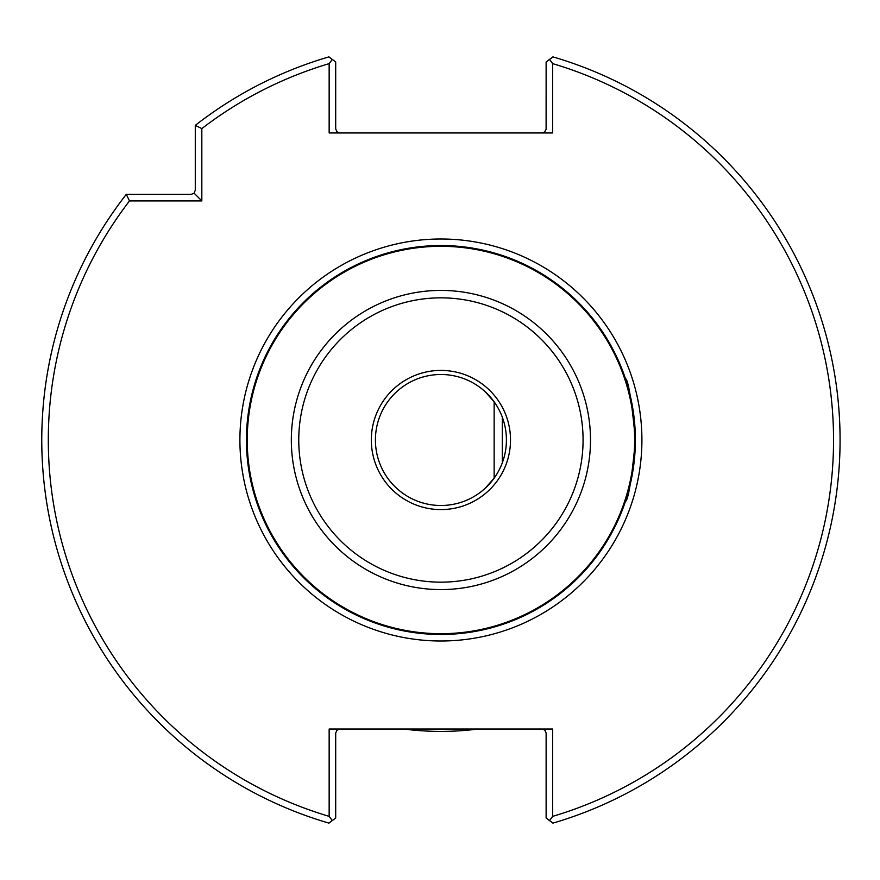 <?xml version="1.0" encoding="UTF-8"?>
<svg xmlns="http://www.w3.org/2000/svg" width="880" height="880" viewBox="0 0 880 880"><rect width="100%" height="100%" fill="white"/><g stroke="black" fill="none" stroke-linecap="round" stroke-linejoin="round"><path stroke-width="1.32" d="M494.142 401.819L485.001 391.545L494.142 401.819L494.142 478.181L485.001 488.455M502.326 417.208L502.326 462.792M339.801 729.025L336.897 730.224L335.698 733.117L335.698 818.037L328.911 823.119A399.157 399.157 0 0 1 126.291 194.37L191.191 194.37L194.084 193.171L195.283 190.278L195.283 125.378A399.157 399.157 0 0 1 328.911 56.881L335.698 61.963L335.698 128.865L336.897 131.758L339.801 132.957M542.036 132.957L544.588 132.066L546.106 129.327L546.128 61.963L549.516 59.433L552.684 63.635L552.684 132.957L329.153 132.957L329.153 63.635A392.601 392.601 0 0 0 201.828 128.59L201.828 200.915L129.503 200.915L126.291 194.37M332.31 820.567L329.153 816.365L329.153 729.025L552.684 729.025L552.684 816.365A392.601 392.601 0 0 0 552.684 63.635M201.828 200.915L194.084 193.171M201.828 128.59L195.283 125.378M549.516 59.433L552.926 56.881A399.157 399.157 0 0 1 552.926 823.119L546.128 818.037L546.128 733.117L544.929 730.224L542.036 729.025M506.418 440A65.505 65.505 0 0 1 408.166 496.727A65.505 65.505 0 0 1 408.166 383.273A65.505 65.505 0 0 1 506.418 440M329.153 816.365A392.601 392.601 0 0 1 129.503 200.915M478.115 729.025A291.412 291.412 0 0 1 403.722 729.025M625.35 378.378C628.375 380.039 631.708 400.576 635.371 440A194.458 194.458 0 0 1 343.684 608.41A194.458 194.458 0 0 1 343.684 271.59A194.458 194.458 0 0 1 635.371 440C631.708 479.413 628.375 499.95 625.35 501.622C627.836 500.379 631.147 481.789 635.283 445.83M630.091 394.966L628.188 387.596M627.319 384.626L625.702 379.423M632.445 406.384L632.082 404.36M486.09 487.432L494.142 478.181M332.31 59.433L329.153 63.635M549.516 820.567L552.684 816.365M510.51 440A69.597 69.597 0 0 1 406.12 500.269A69.597 69.597 0 0 1 406.12 379.731A69.597 69.597 0 0 1 510.51 440M239.91 440A201.014 201.014 0 0 0 541.42 614.075A201.014 201.014 0 0 0 541.42 265.925A201.014 201.014 0 0 0 239.91 440M634.612 440A193.688 193.688 0 0 1 344.069 607.739A193.688 193.688 0 0 1 344.069 272.261A193.688 193.688 0 0 1 634.612 440M590.502 440A149.589 149.589 0 0 1 366.124 569.547A149.589 149.589 0 0 1 366.124 310.453A149.589 149.589 0 0 1 590.502 440M583.077 440A142.164 142.164 0 0 1 369.831 563.112A142.164 142.164 0 0 1 369.831 316.888A142.164 142.164 0 0 1 583.077 440"/></g></svg>
